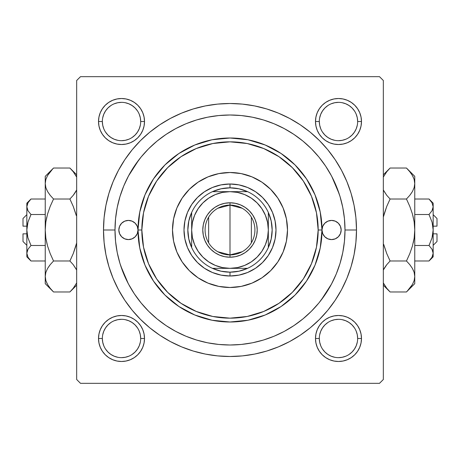 <?xml version="1.0" encoding="UTF-8"?>
<svg xmlns="http://www.w3.org/2000/svg" width="460" height="460" viewBox="0 0 460 460"><rect width="100%" height="100%" fill="white"/><g stroke="black" fill="none" stroke-linecap="round" stroke-linejoin="round"><path stroke-width="0.69" d="M140.685 338.491L140.685 338.485A19.165 19.165 0 0 0 121.515 319.315A19.165 19.165 0 0 0 102.35 338.485L98.515 338.485A23 23 0 0 1 121.515 315.485A23 23 0 0 1 144.515 338.485L140.685 338.485A19.165 19.165 0 0 1 121.515 357.65A19.165 19.165 0 0 1 102.35 338.485A19.165 19.165 0 0 1 121.515 319.315A19.165 19.165 0 0 1 140.685 338.485L140.317 334.742L139.225 331.148M102.35 121.509L102.35 121.515A19.165 19.165 0 0 0 121.515 140.685A19.165 19.165 0 0 0 140.685 121.515A19.165 19.165 0 0 0 121.515 102.35A19.165 19.165 0 0 0 102.35 121.515L98.515 121.515A23 23 0 0 1 121.515 98.515A23 23 0 0 1 144.515 121.515L140.685 121.515A19.165 19.165 0 0 1 121.515 140.685A19.165 19.165 0 0 1 102.35 121.515A19.165 19.165 0 0 1 121.515 102.35A19.165 19.165 0 0 1 140.685 121.515L140.317 117.777L139.225 114.183M319.315 121.509L319.315 121.515A19.165 19.165 0 0 0 338.485 140.685A19.165 19.165 0 0 0 357.65 121.515A19.165 19.165 0 0 0 338.485 102.35A19.165 19.165 0 0 0 319.315 121.515L315.485 121.515A23 23 0 0 1 338.485 98.515A23 23 0 0 1 361.485 121.515L357.65 121.515A19.165 19.165 0 0 1 338.485 140.685A19.165 19.165 0 0 1 319.315 121.515A19.165 19.165 0 0 1 338.485 102.35A19.165 19.165 0 0 1 357.65 121.515L357.282 117.777L356.19 114.183M357.65 338.491L357.65 338.485A19.165 19.165 0 0 0 338.485 319.315A19.165 19.165 0 0 0 319.315 338.485L315.485 338.485A23 23 0 0 1 338.485 315.485A23 23 0 0 1 361.485 338.485L357.65 338.485A19.165 19.165 0 0 1 338.485 357.65A19.165 19.165 0 0 1 319.315 338.485A19.165 19.165 0 0 1 338.485 319.315A19.165 19.165 0 0 1 357.65 338.485L357.282 334.742L356.19 331.148M356.5 230L345 230L356.5 230L355.891 217.603L354.068 205.321L351.055 193.28L346.869 181.591L341.561 170.367L335.179 159.718L327.784 149.747L319.447 140.553L310.253 132.215L300.282 124.821L289.633 118.438L278.409 113.131L266.719 108.945L254.679 105.932L242.397 104.109L230 103.5L217.603 104.109L205.321 105.932L193.28 108.945L181.591 113.131L170.367 118.438L159.718 124.821L149.747 132.215L140.553 140.553L132.215 149.747L124.821 159.718L118.438 170.367L113.131 181.591L108.945 193.28L105.932 205.321L104.109 217.603L103.5 230A126.5 126.5 0 0 1 230 103.5A126.5 126.5 0 0 1 356.5 230A126.5 126.5 0 0 1 230 356.5A126.5 126.5 0 0 1 103.5 230L104.109 242.397L105.932 254.679L108.945 266.719L113.131 278.409L118.438 289.633L124.821 300.282L132.215 310.253L140.553 319.447L149.747 327.784L159.718 335.179L170.367 341.561L181.591 346.869L193.28 351.055L205.321 354.068L217.603 355.891L230 356.5L242.397 355.891L254.679 354.068L266.719 351.055L278.409 346.869L289.633 341.561L300.282 335.179L310.253 327.784L319.447 319.447L327.784 310.253L335.179 300.282L341.561 289.633L346.869 278.409L351.055 266.719L354.068 254.679L355.891 242.397L356.5 230M115 230L103.5 230L115 230A115 115 0 0 1 230 115A115 115 0 0 1 345 230A115 115 0 0 1 230 345A115 115 0 0 1 115 230L115.552 241.27L117.208 252.436L119.951 263.385L123.751 274.01L128.582 284.211L134.383 293.888L141.105 302.956L148.683 311.316L157.044 318.895L166.112 325.617L175.789 331.418L185.989 336.248L196.615 340.049L207.564 342.792L218.73 344.448L230 345L241.27 344.448L252.436 342.792L263.385 340.049L274.01 336.248L284.211 331.418L293.888 325.617L302.956 318.895L311.316 311.316L318.895 302.956L325.617 293.888L331.418 284.211L336.248 274.01L340.049 263.385L342.792 252.436L344.448 241.27L345 230L344.448 218.73L342.792 207.564L340.049 196.615L336.248 185.989L331.418 175.789L325.617 166.112L318.895 157.044L311.316 148.683L302.956 141.105L293.888 134.383L284.211 128.582L274.01 123.751L263.385 119.951L252.436 117.208L241.27 115.552L230 115L218.73 115.552L207.564 117.208L196.615 119.951L185.989 123.751L175.789 128.582L166.112 134.383L157.044 141.105L148.683 148.683L141.105 157.044L134.383 166.112L128.582 175.789L123.751 185.989L119.951 196.615L117.208 207.564L115.552 218.73L115 230M339.25 194.085L331.752 176.416M138.862 159.861L128.472 175.984M379.5 76.665L80.5 76.665L379.5 76.665L383.335 80.5L383.335 379.5L383.335 80.5L379.5 76.665M76.665 379.5L76.665 80.5L80.5 76.665L76.665 80.5L76.665 379.5L80.5 383.335L76.665 379.5M379.5 383.335L80.5 383.335L379.5 383.335L383.335 379.5L379.5 383.335M120.75 265.914L128.248 283.584M321.137 300.138L331.528 284.015M98.957 117.03L98.515 121.515L98.957 117.03L98.515 121.515L98.957 126.005L100.268 130.318L102.39 134.297L105.254 137.781L108.738 140.639L112.717 142.767L117.03 144.072L121.515 144.515L126.005 144.072L130.318 142.767L134.297 140.639L137.781 137.781L140.639 134.297L142.767 130.318L144.072 126.005L144.515 121.515L144.072 117.03L142.767 112.717L140.639 108.738L137.781 105.254L134.297 102.39L130.318 100.268L126.005 98.957L121.515 98.515L117.03 98.957L112.717 100.268L108.738 102.39L105.254 105.254L102.39 108.738L100.268 112.717L98.957 117.03L98.515 121.515L98.957 126.005M98.957 333.994L98.515 338.485L98.957 333.994L98.515 338.485L98.957 342.97L100.268 347.283L102.39 351.262L105.254 354.746L108.738 357.61L112.717 359.731L117.03 361.042L121.515 361.485L126.005 361.042L130.318 359.731L134.297 357.61L137.781 354.746L140.639 351.262L142.767 347.283L144.072 342.97L144.515 338.485L144.072 333.994L142.767 329.682L140.639 325.703L137.781 322.218L134.297 319.361L130.318 317.233L126.005 315.928L121.515 315.485L117.03 315.928L112.717 317.233L108.738 319.361L105.254 322.218L102.39 325.703L100.268 329.682L98.957 333.994L98.515 338.485L98.957 342.97M315.928 117.03L315.485 121.515L315.928 117.03L315.485 121.515L315.928 126.005L317.233 130.318L319.361 134.297L322.218 137.781L325.703 140.639L329.682 142.767L333.994 144.072L338.485 144.515L342.97 144.072L347.283 142.767L351.262 140.639L354.746 137.781L357.61 134.297L359.731 130.318L361.042 126.005L361.485 121.515L361.042 117.03L359.731 112.717L357.61 108.738L354.746 105.254L351.262 102.39L347.283 100.268L342.97 98.957L338.485 98.515L333.994 98.957L329.682 100.268L325.703 102.39L322.218 105.254L319.361 108.738L317.233 112.717L315.928 117.03L315.485 121.515L315.928 126.005M315.928 333.994L315.485 338.485L315.928 333.994L315.485 338.485L315.928 342.97L317.233 347.283L319.361 351.262L322.218 354.746L325.703 357.61L329.682 359.731L333.994 361.042L338.485 361.485L342.97 361.042L347.283 359.731L351.262 357.61L354.746 354.746L357.61 351.262L359.731 347.283L361.042 342.97L361.485 338.485L361.042 333.994L359.731 329.682L357.61 325.703L354.746 322.218L351.262 319.361L347.283 317.233L342.97 315.928L338.485 315.485L333.994 315.928L329.682 317.233L325.703 319.361L322.218 322.218L319.361 325.703L317.233 329.682L315.928 333.994L315.485 338.485L315.928 342.97M361.042 126.005L361.485 121.515L361.042 126.005L361.485 121.515L361.042 117.03M342.97 98.957L338.485 98.515L342.97 98.957L338.485 98.515L333.994 98.957M333.994 144.072L338.485 144.515L333.994 144.072L338.485 144.515L342.97 144.072M144.072 126.005L144.515 121.515L144.072 126.005L144.515 121.515L144.072 117.03M126.005 98.957L121.515 98.515L126.005 98.957L121.515 98.515L117.03 98.957M117.03 144.072L121.515 144.515L117.03 144.072L121.515 144.515L126.005 144.072M144.072 342.97L144.515 338.485L144.072 342.97L144.515 338.485L144.072 333.994M126.005 315.928L121.515 315.485L126.005 315.928L121.515 315.485L117.03 315.928M117.03 361.042L121.515 361.485L117.03 361.042L121.515 361.485L126.005 361.042M361.042 342.97L361.485 338.485L361.042 342.97L361.485 338.485L361.042 333.994M342.97 315.928L338.485 315.485L342.97 315.928L338.485 315.485L333.994 315.928M333.994 361.042L338.485 361.485L333.994 361.042L338.485 361.485L342.97 361.042M140.317 342.223L139.225 345.816L137.454 349.134L135.067 352.038L132.164 354.418M117.777 357.282L114.183 356.19L110.866 354.418L107.962 352.038L105.581 349.134M102.718 334.742L103.81 331.148L105.581 327.836L107.962 324.933L110.866 322.546M125.258 319.683L128.852 320.775L132.164 322.546L135.067 324.933L137.454 327.836M357.282 342.223L356.19 345.816L354.418 349.134L352.038 352.038L349.134 354.418M334.742 357.282L331.148 356.19L327.836 354.418L324.933 352.038L322.546 349.134M319.683 334.742L320.775 331.148L322.546 327.836L324.933 324.933L327.836 322.546M342.223 319.683L345.816 320.775L349.134 322.546L352.038 324.933L354.418 327.836M357.282 125.258L356.19 128.852L354.418 132.164L352.038 135.067L349.134 137.454M334.742 140.317L331.148 139.225L327.836 137.454L324.933 135.067L322.546 132.164M319.683 117.777L320.775 114.183L322.546 110.866L324.933 107.962L327.836 105.581M342.223 102.718L345.816 103.81L349.134 105.581L352.038 107.962L354.418 110.866M140.317 125.258L139.225 128.852L137.454 132.164L135.067 135.067L132.164 137.454M117.777 140.317L114.183 139.225L110.866 137.454L107.962 135.067L105.581 132.164M102.718 117.777L103.81 114.183L105.581 110.866L107.962 107.962L110.866 105.581M125.258 102.718L128.852 103.81L132.164 105.581L135.067 107.962L137.454 110.866M319.315 338.485A19.165 19.165 0 0 0 338.485 357.65A19.165 19.165 0 0 0 357.65 338.485L361.485 338.485A23 23 0 0 1 338.485 361.485A23 23 0 0 1 315.485 338.485L319.315 338.485L319.683 342.223L320.775 345.816M338.479 357.65L342.223 357.282L345.816 356.19M338.491 319.315L334.742 319.683L331.148 320.775M102.35 338.485A19.165 19.165 0 0 0 121.515 357.65A19.165 19.165 0 0 0 140.685 338.485L144.515 338.485A23 23 0 0 1 121.515 361.485A23 23 0 0 1 98.515 338.485L102.35 338.485L102.718 342.223L103.81 345.816M121.509 357.65L125.258 357.282L128.852 356.19M121.52 319.315L117.777 319.683L114.183 320.775M140.685 121.515L144.515 121.515A23 23 0 0 1 121.515 144.515A23 23 0 0 1 98.515 121.515L102.35 121.515L102.718 125.258L103.81 128.852M121.509 140.685L125.258 140.317L128.852 139.225M121.52 102.35L117.777 102.718L114.183 103.81M357.65 121.515L361.485 121.515A23 23 0 0 1 338.485 144.515A23 23 0 0 1 315.485 121.515L319.315 121.515L319.683 125.258L320.775 128.852M338.479 140.685L342.223 140.317L345.816 139.225M338.491 102.35L334.742 102.718L331.148 103.81M322 230A9.585 9.585 0 0 1 331.585 220.415A9.585 9.585 0 0 1 341.165 230L340.434 233.668L338.359 236.779L335.248 238.855L331.585 239.585L327.917 238.855L324.806 236.779L322.73 233.668L322 230L318.165 230A88.165 88.165 0 0 1 230 318.165A88.165 88.165 0 0 1 141.835 230L138 230A92 92 0 0 0 230 322A92 92 0 0 0 322 230A92 92 0 0 1 230 322A92 92 0 0 1 138 230L137.27 233.668L135.194 236.779L132.083 238.855L128.415 239.585L124.752 238.855L121.641 236.779L119.565 233.668L118.835 230A9.585 9.585 0 0 1 128.415 220.415A9.585 9.585 0 0 1 138 230L139.765 212.054L145.004 194.793L153.502 178.888L164.945 164.945L178.888 153.502L194.793 145.004L212.054 139.765L230 138L247.946 139.765L265.207 145.004L281.112 153.502L295.055 164.945L306.498 178.888L314.997 194.793L320.235 212.054L322 230L322.73 226.331L324.806 223.221L327.917 221.145L331.585 220.415L335.248 221.145L338.359 223.221L340.434 226.331L341.165 230A9.585 9.585 0 0 1 331.585 239.585A9.585 9.585 0 0 1 322 230L320.235 247.946L314.997 265.207L306.498 281.112L295.055 295.055L281.112 306.498L265.207 314.997L247.946 320.235L230 322L212.054 320.235L194.793 314.997L178.888 306.498L164.945 295.055L153.502 281.112L145.004 265.207L139.765 247.946L138 230A92 92 0 0 1 230 138A92 92 0 0 1 322 230A92 92 0 0 0 230 138A92 92 0 0 0 138 230L141.835 230L143.526 247.198L148.545 263.741L156.693 278.984L167.658 292.341L181.016 303.307L196.259 311.454L212.802 316.474L230 318.165L247.198 316.474L263.741 311.454L278.984 303.307L292.341 292.341L303.307 278.984L311.454 263.741L316.474 247.198L318.165 230L316.474 212.802L311.454 196.259L303.307 181.016L292.341 167.658L278.984 156.693L263.741 148.545L247.198 143.526L230 141.835L212.802 143.526L196.259 148.545L181.016 156.693L167.658 167.658L156.693 181.016L148.545 196.259L143.526 212.802L141.835 230A88.165 88.165 0 0 1 230 141.835A88.165 88.165 0 0 1 318.165 230L322 230M287.5 230A57.5 57.5 0 0 0 283.124 208.006L286.396 218.782L287.5 230L286.396 241.218L283.124 252.005L277.811 261.947L270.658 270.658L261.947 277.811L252.005 283.124L241.218 286.396L230 287.5L218.782 286.396L207.995 283.124L198.053 277.811L189.342 270.658L182.189 261.947L176.876 252.005L173.604 241.218L172.5 230A57.5 57.5 0 0 1 230 172.5A57.5 57.5 0 0 1 287.5 230A57.5 57.5 0 0 1 230 287.5A57.5 57.5 0 0 1 172.5 230L173.604 218.782L176.876 207.995L182.189 198.053L189.342 189.342L198.053 182.189L207.995 176.876L218.782 173.604L230 172.5L241.218 173.604L252.005 176.876A57.5 57.5 0 0 0 208.006 176.876M283.118 207.989A57.5 57.5 0 0 0 270.675 189.359M270.641 189.324A57.5 57.5 0 0 0 252.011 176.881M207.989 176.881A57.5 57.5 0 0 0 189.359 189.324M189.324 189.359A57.5 57.5 0 0 0 176.881 207.989M118.835 230L119.565 226.331L121.641 223.221L124.752 221.145L128.415 220.415L132.083 221.145L135.194 223.221L137.27 226.331L138 230A9.585 9.585 0 0 1 128.415 239.585A9.585 9.585 0 0 1 118.835 230M119.951 263.385L123.751 274.01M263.385 340.049L274.01 336.248M340.049 196.615L336.248 185.989M196.615 119.951L185.989 123.751M272.498 247.601L268.249 255.559L262.528 262.528L255.559 268.249L247.601 272.498L238.976 275.114L230 276L221.024 275.114L212.399 272.498L204.441 268.249L197.472 262.528L191.751 255.559L187.502 247.601L184.886 238.976L184 230L184.886 221.024L187.502 212.399L191.751 204.441L197.472 197.472L204.441 191.751L212.399 187.502L221.024 184.886L230 184L238.976 184.886L247.601 187.502L255.559 191.751L262.528 197.472L268.249 204.441L272.498 212.399L275.114 221.024L276 230L275.114 238.976L272.498 247.601L268.249 255.559M252.005 176.876L261.947 182.189L270.658 189.342L277.811 198.053L283.124 207.995M182.189 261.947L189.342 270.658M261.947 277.811L270.658 270.658M277.811 198.053L270.658 189.342M198.053 182.189L189.342 189.342M187.502 212.399L191.751 204.441M197.472 197.472L204.441 191.751L212.399 187.502M247.601 187.502L255.559 191.751M262.528 197.472L268.249 204.441L272.498 212.399M262.528 262.528L255.559 268.249L247.601 272.498M212.399 272.498L204.441 268.249M197.472 262.528L191.751 255.559L187.502 247.601M172.5 230A57.5 57.5 0 0 0 176.876 251.994M176.881 252.011A57.5 57.5 0 0 0 189.324 270.641M189.359 270.675A57.5 57.5 0 0 0 207.989 283.118M208.006 283.124A57.5 57.5 0 0 0 251.994 283.124M252.011 283.118A57.5 57.5 0 0 0 270.641 270.675M270.675 270.641A57.5 57.5 0 0 0 283.118 252.011M124.108 221.438L123.493 221.777M123.09 237.969L124.752 238.855M133.739 237.969L135.194 236.779M137.27 233.668L137.396 233.352M336.91 222.03L335.248 221.145M326.261 222.03L324.806 223.221M322.73 226.331L322.604 226.648M335.892 238.562L336.507 238.222M242.155 251.752L230 254.915A24.915 24.915 0 0 0 254.915 230A24.915 24.915 0 0 0 230 205.085L230 202.785A27.215 27.215 0 0 1 257.215 230A27.215 27.215 0 0 1 230 257.215L230 205.085A24.915 24.915 0 0 1 254.915 230A24.915 24.915 0 0 1 230 254.915L217.844 251.752M217.844 208.248L230 205.085L242.155 208.248M251.361 217.172L251.361 242.828M191.665 247.566A42.165 42.165 0 0 1 191.665 212.434L188.801 221.013L187.835 230L188.801 238.987L191.665 247.566A42.165 42.165 0 0 0 212.434 268.335L221.013 271.199L230 272.165A42.165 42.165 0 0 1 212.434 268.335L247.566 268.335A42.165 42.165 0 0 1 230 272.165L238.987 271.199L247.566 268.335A42.165 42.165 0 0 0 268.335 247.566L271.199 238.987L272.165 230L271.199 221.013L268.335 212.434A42.165 42.165 0 0 1 268.335 247.566L268.335 212.434A42.165 42.165 0 0 0 247.566 191.665L238.987 188.801L230 187.835L230 184A46 46 0 0 0 184 230A46 46 0 0 0 230 276L230 272.165L230 276A46 46 0 0 1 184 230A46 46 0 0 1 230 184A46 46 0 0 1 276 230A46 46 0 0 1 230 276A46 46 0 0 0 276 230A46 46 0 0 0 230 184L230 187.835L221.013 188.801L212.434 191.665A42.165 42.165 0 0 1 247.566 191.665L212.434 191.665A42.165 42.165 0 0 0 191.665 212.434L191.665 247.566A42.165 42.165 0 0 0 212.434 268.335L230 268.335L237.481 267.599L244.668 265.414L251.298 261.872L257.105 257.105L261.872 251.298L265.414 244.668L267.599 237.481L268.335 230L267.599 222.519L265.414 215.332L261.872 208.702L257.105 202.894L251.298 198.128L244.668 194.586L237.481 192.401L230 191.665L222.519 192.401L215.332 194.586L208.702 198.128L202.894 202.894L198.128 208.702L194.586 215.332L192.401 222.519L191.665 230L192.401 237.481L194.586 244.668L198.128 251.298L202.894 257.105L208.702 261.872L215.332 265.414L222.519 267.599L230 268.335L247.566 268.335A42.165 42.165 0 0 0 268.335 247.566L268.335 212.434A42.165 42.165 0 0 0 247.566 191.665L212.434 191.665A42.165 42.165 0 0 0 191.665 212.434L191.665 230A38.335 38.335 0 0 1 230 191.665A38.335 38.335 0 0 1 268.335 230A38.335 38.335 0 0 1 230 268.335A38.335 38.335 0 0 1 191.665 230L191.665 247.566M230 202.785L235.307 203.308L240.413 204.855L245.122 207.368L249.245 210.755L252.632 214.877L255.145 219.587L256.691 224.693L257.215 230L256.691 235.307L255.145 240.413L252.632 245.122L249.245 249.245L245.122 252.632L240.413 255.145L235.307 256.691L230 257.215L224.693 256.691L219.587 255.145L214.877 252.632L210.755 249.245L207.368 245.122L204.855 240.413L203.308 235.307L202.785 230L203.308 224.693L204.855 219.587L207.368 214.877L210.755 210.755L214.877 207.368L219.587 204.855L224.693 203.308L230 202.785L230 254.915A24.915 24.915 0 0 1 205.085 230A24.915 24.915 0 0 1 230 205.085A24.915 24.915 0 0 0 205.085 230A24.915 24.915 0 0 0 230 254.915L230 257.215A27.215 27.215 0 0 1 202.785 230A27.215 27.215 0 0 1 230 202.785M208.639 242.828L208.639 217.172M23 241.5L23 233.835L23 241.5L26.835 245.335M26.835 233.835L23 233.835L26.835 233.835M30.964 214.486L27.997 222.013L27.134 225.969L27.991 222.03L30.987 214.509L45.235 214.509L30.987 214.509L28.002 210.766L26.835 206.764L27.985 202.785L30.987 199.013L45.235 199.013L30.987 199.013L28.002 202.756M30.987 214.509L28.002 210.766L26.835 206.764L27.134 208.782L26.835 206.764L27.128 204.757L27.985 202.785L30.987 199.013L26.835 203.165L26.835 230L27.991 222.03L30.987 214.509L27.997 222.019M27.767 210.335L27.594 209.978M27.853 237.463L26.835 230L26.835 253.236L27.985 249.262L30.987 245.49L27.991 249.251L30.987 245.49L45.235 245.49L30.987 245.49L27.997 237.987L27.134 234.042L26.835 230L27.565 223.681M30.21 260.176L30.987 260.987L45.235 260.987L30.987 260.987L28.002 257.243L26.835 253.236L27.128 251.235L27.985 249.262L30.987 245.49L27.997 237.987M52.382 290.783L53.538 291.968L69.897 291.968L53.538 291.968L50.197 288.276L47.57 284.481L45.845 280.548L45.235 276.477L45.235 283.665L45.235 176.335L45.235 183.523L45.828 179.515L47.541 175.565L50.186 171.73L53.538 168.032L69.897 168.032L73.238 171.724L76.665 177.065L75.888 175.57M47.127 244.386L45.839 238.096L45.235 230L45.833 221.967L47.547 214.061L50.203 206.373L53.538 199.013L69.897 199.013L73.232 206.373L69.897 199.013L73.243 195.322L76.665 189.986L73.243 195.316L69.897 199.013L53.538 199.013L50.197 195.327L47.57 191.527L45.845 187.594L45.235 183.523L45.839 187.565L45.235 183.523L45.828 179.515L47.541 175.565L52.785 168.797M70.966 169.13L69.897 168.032L53.538 168.032L45.235 176.335M46.581 189.572L46.713 189.876M73.243 195.316L69.897 199.013L73.238 195.327L75.877 191.504L73.824 194.574M75.883 214.061L73.238 206.396L76.302 215.608M49.985 195.063L47.57 191.527L45.845 187.594L45.235 183.523L45.235 276.477L45.828 272.469L47.541 268.519L50.186 264.684L53.538 260.987L69.897 260.987L53.538 260.987L50.197 264.673L53.538 260.987L50.192 253.604L47.558 245.968L45.839 238.096L45.235 230L45.833 221.967L47.547 214.061L50.203 206.373L47.558 214.032L45.833 221.939M45.839 238.067L45.235 230L45.833 238.061M76.665 242.92L73.232 253.627L76.665 242.92L73.232 253.627L69.897 260.987L73.238 264.673L76.331 269.336M45.235 283.665L53.538 291.968L50.197 288.276L47.57 284.481L45.845 280.548L45.235 276.477L45.828 272.469L47.541 268.519L49.617 265.414M45.235 276.253L45.845 280.548M76.665 285.2L69.897 291.968L73.243 288.27L76.665 282.934L73.243 288.27L70.679 291.168M69.897 199.013L73.238 206.396L69.897 199.013M50.197 264.673L53.538 260.987L50.192 253.604L47.547 245.939M46.753 282.911L47.541 284.43M45.235 276.477L45.828 280.485M46.753 217.137L45.839 221.933M47.558 214.032L50.192 206.396L53.538 199.013L50.197 195.327M52.48 169.119L50.197 171.724M50.203 206.373L53.538 199.013M73.232 253.627L69.897 260.987L73.238 264.673L76.665 270.014M70.949 290.887L73.238 288.276M75.877 245.968L73.238 253.604L69.897 260.987M76.665 174.8L69.897 168.032L73.238 171.724L76.665 177.065M26.835 256.835L30.987 260.987L28.002 257.243L26.835 253.236L26.835 256.835L26.835 253.236L27.128 255.242M26.835 253.126L26.835 203.165M23 226.165L23 218.5L23 226.165L26.835 226.165L23 226.165M437 218.5L437 226.165L437 218.5L433.165 214.665M433.165 226.165L437 226.165L433.165 226.165M429.036 245.513L432.003 237.987L432.866 234.031L432.009 237.969L429.013 245.49L414.765 245.49L429.013 245.49L431.997 249.234L433.165 253.236L432.015 257.215L429.013 260.987L414.765 260.987L429.013 260.987L431.997 257.243M429.013 245.49L431.997 249.234L433.165 253.236L432.866 251.217L433.165 253.236L432.871 255.242L432.015 257.215L429.013 260.987L433.165 256.835L433.165 230L432.009 237.969L429.013 245.49L432.003 237.981M432.233 249.665L432.406 250.021M432.147 222.536L433.165 230L433.165 206.764L432.015 210.737L429.013 214.509L432.009 210.749L429.013 214.509L414.765 214.509L429.013 214.509L432.003 222.013L432.866 225.958L433.165 230L432.434 236.319M429.789 199.824L429.013 199.013L414.765 199.013L429.013 199.013L431.997 202.756L433.165 206.764L432.871 208.765L432.015 210.737L429.013 214.509L432.003 222.013M407.617 169.217L406.462 168.032L390.103 168.032L406.462 168.032L409.803 171.724L412.43 175.519L414.155 179.452L414.765 183.523L414.765 176.335L414.765 283.665L414.765 276.477L414.172 280.485L412.459 284.435L409.814 288.27L406.462 291.968L390.103 291.968L386.762 288.276L383.335 282.934L384.111 284.43M412.873 215.613L414.161 221.904L414.765 230L414.167 238.033L412.453 245.939L409.797 253.627L406.462 260.987L390.103 260.987L386.768 253.627L390.103 260.987L386.756 264.678L383.335 270.014L386.756 264.684L390.103 260.987L406.462 260.987L409.803 264.673L412.43 268.473L414.155 272.406L414.765 276.477L414.161 272.435L414.765 276.477L414.172 280.485L412.459 284.435L407.215 291.203M389.034 290.869L390.103 291.968L406.462 291.968L414.765 283.665M413.419 270.428L413.287 270.123M386.756 264.684L390.103 260.987L386.762 264.673L384.123 268.496L386.176 265.426M384.117 245.939L386.762 253.604L383.697 244.392M410.015 264.937L412.43 268.473L414.155 272.406L414.765 276.477L414.765 183.523L414.172 187.53L412.459 191.481L409.814 195.316L406.462 199.013L390.103 199.013L406.462 199.013L409.803 195.327L406.462 199.013L409.808 206.396L412.442 214.032L414.161 221.904L414.765 230L414.167 238.033L412.453 245.939L409.797 253.627L412.442 245.968L414.167 238.061M414.161 221.933L414.765 230L414.167 221.939M383.335 217.08L386.768 206.373L383.335 217.08L386.768 206.373L390.103 199.013L386.762 195.327L383.669 190.664M414.765 176.335L406.462 168.032L409.803 171.724L412.43 175.519L414.155 179.452L414.765 183.523L414.172 187.53L412.459 191.481L410.383 194.586M414.765 183.747L414.155 179.452M383.335 174.8L390.103 168.032L386.756 171.73L383.335 177.065L386.756 171.73L389.321 168.831M390.103 260.987L386.762 253.604L390.103 260.987M409.803 195.327L406.462 199.013L409.808 206.396L412.453 214.061M413.247 177.089L412.459 175.57M414.765 183.523L414.172 179.515M413.247 242.863L414.161 238.067M412.442 245.968L409.808 253.604L406.462 260.987L409.803 264.673M407.52 290.881L409.803 288.276M409.797 253.627L406.462 260.987M386.768 206.373L390.103 199.013L386.762 195.327L383.335 189.986M389.051 169.113L386.762 171.724M384.123 214.032L386.762 206.396L390.103 199.013M383.335 285.2L390.103 291.968L386.762 288.276L383.335 282.934M433.165 203.165L429.013 199.013L431.997 202.756L433.165 206.764L433.165 203.165L433.165 206.764L432.871 204.757M433.165 206.873L433.165 256.835M437 233.835L437 241.5L437 233.835L433.165 233.835L437 233.835M23 218.5L26.835 214.665M437 241.5L433.165 245.335"/></g></svg>
